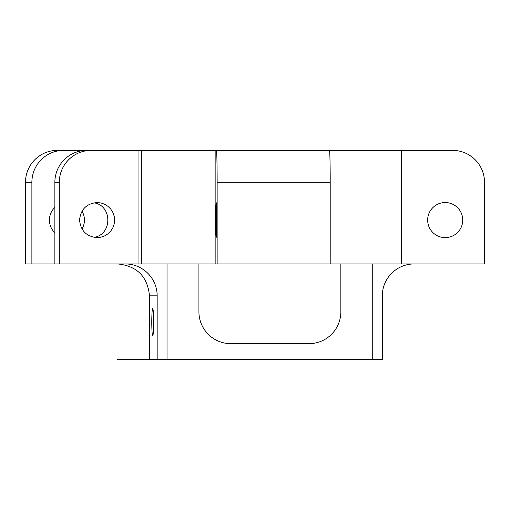 <?xml version="1.0" encoding="UTF-8"?>
<svg xmlns="http://www.w3.org/2000/svg" width="510" height="510" viewBox="0 0 510 510"><rect width="100%" height="100%" fill="white"/><g stroke="black" fill="none" stroke-linecap="round" stroke-linejoin="round"><path stroke-width="0.76" d="M152.7 308.48A13.655 0.931 90 0 1 153.631 322.135A13.655 0.931 90 0 1 152.7 335.797A13.655 0.931 90 0 1 151.776 322.135A13.655 0.931 90 0 1 152.7 308.48M198.919 263.931L198.919 311.769A31.894 31.894 0 0 0 230.807 343.663L308.952 343.663A31.894 31.894 0 0 0 340.846 311.769L340.846 263.931M117.587 263.931C136.922 265.857 147.549 276.49 149.481 295.825L157.163 295.825A31.971 31.894 -0 0 0 125.192 263.931M328.172 150.386L452.606 150.386A31.894 31.894 0 0 1 484.5 182.28L484.5 263.931L25.5 263.931L25.5 182.28L31.881 182.28A31.894 31.818 -90 0 1 63.699 150.386L57.318 150.386A31.894 31.818 90 0 0 25.5 182.28M149.481 295.825L149.481 359.614L117.587 359.614M157.163 295.825L157.163 359.614L140.212 359.614M414.203 263.931A31.894 31.894 0 0 0 382.309 295.825L382.309 359.614L157.163 359.614M167.025 263.931L167.025 359.614M372.74 263.931L372.74 359.614M216.144 237.615A17.544 0.395 90 0 1 215.749 220.078A17.544 0.395 90 0 1 216.144 202.534A17.544 0.395 90 0 1 216.54 220.078A17.544 0.395 90 0 1 216.144 237.615M427.654 220.078A17.544 17.544 0 0 1 453.964 204.886A17.544 17.544 0 0 1 453.964 235.269A17.544 17.544 0 0 1 427.654 220.078M54.87 232.796A17.544 17.499 -90 0 1 54.87 207.36M82.002 211.165A17.544 17.499 -90 0 1 82.002 228.99M79.566 220.078C80.625 209.444 86.47 203.592 97.091 202.534L100.993 202.974L104.697 204.274L108.018 206.359L110.797 209.138L112.882 212.466L114.183 216.17L114.623 220.078L114.183 223.979L112.882 227.69L110.797 231.011L108.018 233.79L104.697 235.881L100.993 237.175L97.091 237.615C86.47 236.557 80.625 230.711 79.566 220.078M93.897 237.322C112.455 234.798 112.455 205.358 93.897 202.827M54.87 182.28L59.319 182.28A31.894 31.856 -90 0 1 91.182 150.386L86.732 150.386A31.894 31.856 90 0 0 54.87 182.28L54.87 263.931M91.182 150.386L216.418 150.386A31.894 0.72 90 0 1 217.139 182.28L217.139 263.931M217.139 182.28L330.206 182.28A31.894 0.746 -90 0 0 329.46 150.386L216.418 150.386M63.699 150.386L138.969 150.386L138.969 263.931M215.156 150.386L215.156 263.931M141.34 263.931L141.34 150.386M330.206 182.28L330.206 263.931M401.338 150.386L401.338 263.931M31.881 182.28L31.881 263.931M59.319 182.28L59.319 263.931"/></g></svg>
